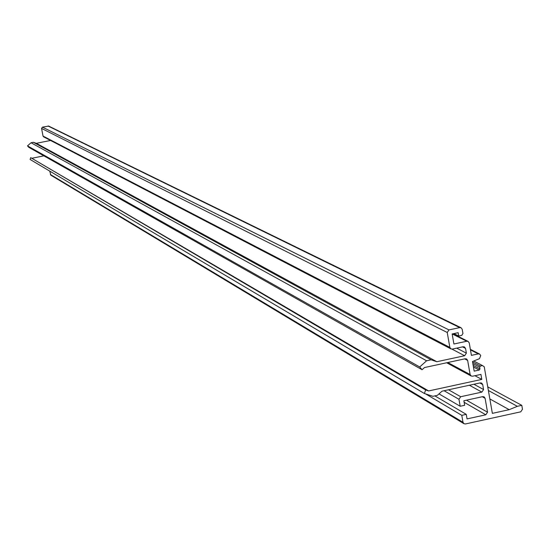 <?xml version="1.0" encoding="UTF-8"?>
<svg xmlns="http://www.w3.org/2000/svg" width="550" height="550" viewBox="0 0 550 550"><rect width="100%" height="100%" fill="white"/><g stroke="black" fill="none" stroke-linecap="round" stroke-linejoin="round"><path stroke-width="0.82" d="M467.651 360.436L466.565 358.944L465.19 358.765L424.49 367.551L422.056 369.724L419.698 366.953L426.607 360.779L431.104 359.81L436.831 361.728L464.661 355.726L466.379 353.148L465.554 348.439L464.447 346.933L463.086 346.761L452.32 349.085L450.945 348.906L449.852 347.401L447.232 332.489L448.958 329.911L459.731 327.601L461.065 327.759L462.199 329.285L462.949 333.541L461.718 335.383L458.728 336.029L458.143 332.681L452.155 333.967L453.915 344.004L466.778 341.241L468.119 341.406L469.239 342.918L471.419 355.369L478.28 353.891L479.634 354.056L480.741 355.561L479.49 358.676L472.491 361.529L474.176 371.147L479.243 370.047L479.978 368.947L479.662 367.125L480.397 366.025L482.487 365.571L484.241 366.768L492.36 413.359L509.19 409.674L517.344 406.319L521.792 405.35L522.473 409.269L520.761 411.833L465.465 423.954L463.98 423.72L463.011 422.297L461.787 415.339L466.263 414.363L467.053 418.901L485.822 414.789L487.534 412.218L485.107 398.317L484.076 396.853L482.652 396.653L463.87 400.751L464.668 405.288L460.192 406.264L458.968 399.3L460.687 396.729L481.862 392.116L483.574 389.544L482.701 384.546L481.649 383.075L480.246 382.882L442.021 391.188L437.374 395.347L432.884 396.323L424.394 393.498L425.638 389.95L428.622 390.947L481.807 379.404L480.934 374.406L472.581 376.214L471.185 376.021L470.119 374.543L467.651 360.436L464.674 358.875M419.698 366.953L27.5 145.867L28.744 147.297L422.056 369.724M27.5 145.867L31.047 142.759L426.607 360.779M31.047 142.759L33.371 142.292L431.104 359.81M33.371 142.292L36.362 143.309L436.831 361.728M36.362 143.309L50.559 140.463M450.945 348.906L43.608 136.847L43.031 136.07L41.573 128.439L42.453 127.132L48.723 126.101L461.065 327.759M453.867 333.596L458.728 336.029M473.447 366.987L479.243 370.047M473.158 365.358L479.978 368.947M472.849 363.55L479.662 367.125M472.56 361.928L480.397 366.025M473.743 361.02L482.487 365.571M489.851 398.936L509.19 409.674M488.379 390.5L517.344 406.319M487.747 386.884L521.792 405.35M463.98 423.72L50.875 175.209L49.713 171.098M425.672 393.924L461.787 415.339M434.885 395.89L466.263 414.363M438.996 393.896L460.192 406.264M425.638 389.95L30.724 157.657L30.106 159.459L424.394 393.498M30.724 157.657L428.622 390.947M474.925 375.705L481.807 379.404M32.285 158.187L43.876 155.856M451.969 349.126L464.661 355.726M456.679 348.143L466.379 353.148M462.516 346.885L465.554 348.439M43.031 136.07L449.852 347.401M41.573 128.439L447.232 332.489M42.453 127.132L448.958 329.911M48.036 126.019L459.731 327.601M452.237 333.946L466.778 341.241M470.463 349.903L478.28 353.891M50.359 174.474L463.011 422.297M464.145 402.304L485.822 414.789M466.482 400.18L487.534 412.218M482.274 396.736L485.107 398.317M444.098 390.741L458.968 399.3M448.525 389.778L460.687 396.729M469.404 385.241L481.862 392.116M473.928 384.257L483.574 389.544M479.806 382.979L482.701 384.546M447.81 362.519L470.119 374.543M452.939 333.795L468.119 341.406M470.36 349.339L479.634 354.056M446.641 362.766L471.185 376.021"/></g></svg>
